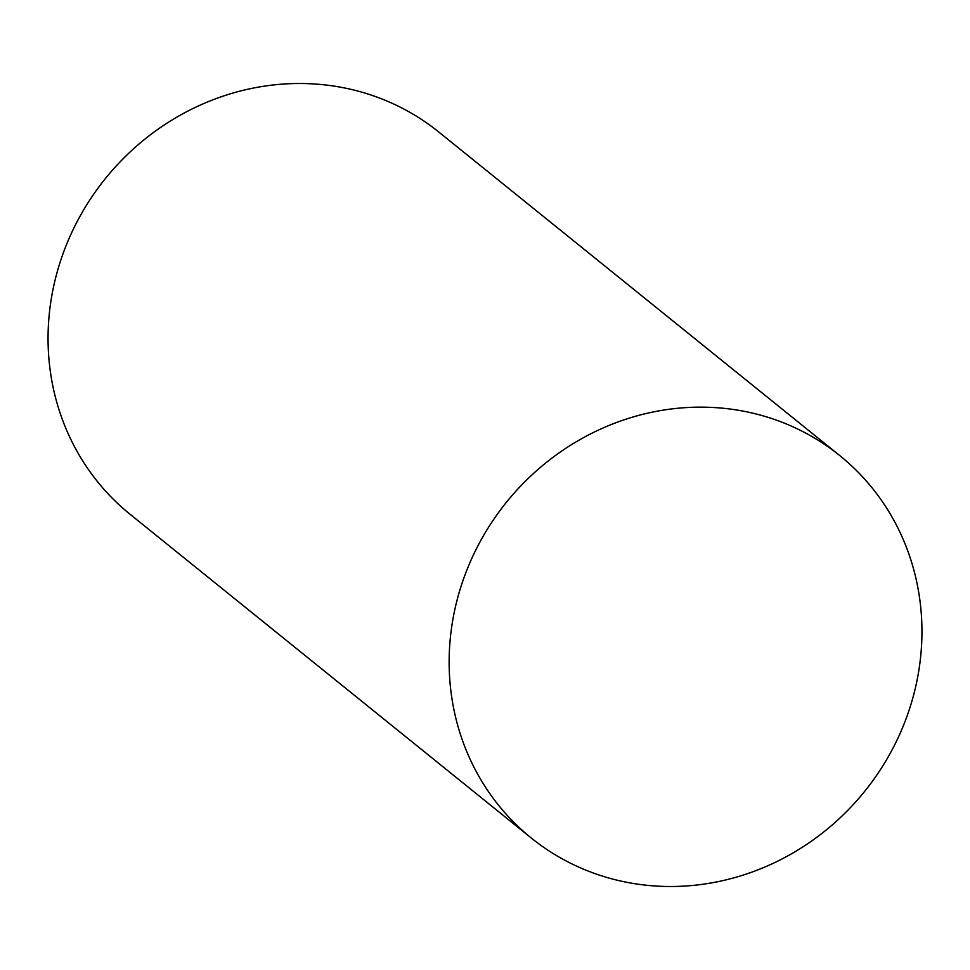 <?xml version="1.0" encoding="UTF-8"?>
<svg xmlns="http://www.w3.org/2000/svg" width="970" height="970" viewBox="0 0 970 970"><rect width="100%" height="100%" fill="white"/><g stroke="black" fill="none" stroke-linecap="round" stroke-linejoin="round"><path stroke-width="1.45" d="M449.583 676.769A245.677 230.169 128.9 0 0 531.269 838.019A245.677 230.169 128.9 0 0 790.635 854.303A245.677 230.169 128.9 0 0 921.5 616.884A245.677 230.169 128.9 0 0 839.826 455.633A245.677 230.169 128.9 0 0 580.448 439.349A245.677 230.169 128.9 0 0 449.583 676.769M839.826 455.633L438.731 131.981A245.677 230.169 128.9 0 0 179.365 115.697A245.677 230.169 128.9 0 0 48.5 353.116A245.677 230.169 128.9 0 0 130.174 514.367L531.269 838.019"/></g></svg>
